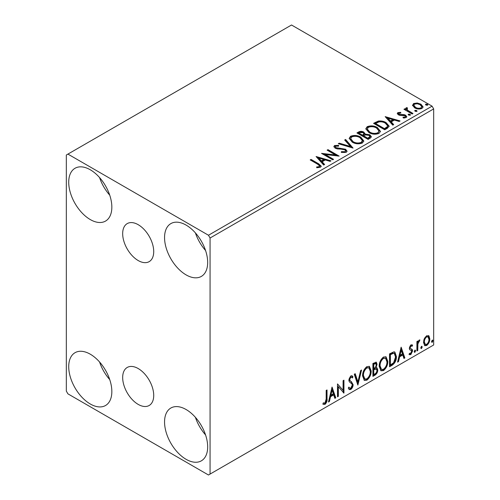 <?xml version="1.0" encoding="UTF-8"?>
<svg xmlns="http://www.w3.org/2000/svg" width="500" height="500" viewBox="0 0 500 500"><rect width="100%" height="100%" fill="white"/><g stroke="black" fill="none" stroke-linecap="round" stroke-linejoin="round"><path stroke-width="0.75" d="M138.2 224.694A21.956 12.675 -120 0 0 127.219 223.606A21.956 12.675 -120 0 0 123.856 241.2A21.956 12.675 -120 0 0 138.2 260.55A21.956 12.675 -120 0 0 149.175 261.637A21.956 12.675 -120 0 0 152.537 244.044A21.956 12.675 -120 0 0 138.2 224.694M138.2 368.55A21.956 12.675 -120 0 0 127.219 367.463A21.956 12.675 -120 0 0 123.856 385.056A21.956 12.675 -120 0 0 138.2 404.4A21.956 12.675 -120 0 0 149.175 405.487A21.956 12.675 -120 0 0 152.537 387.894A21.956 12.675 -120 0 0 138.2 368.55M186.112 459.325A30.494 17.606 60 0 1 166.194 432.45A30.494 17.606 60 0 1 170.869 408.019A30.494 17.606 60 0 1 186.112 409.531A30.494 17.606 60 0 1 206.031 436.4A30.494 17.606 60 0 1 201.356 460.831A30.494 17.606 60 0 1 186.112 459.325M205.569 434.931A30.494 17.606 60 0 1 195.406 417.325M90.281 219.569A30.494 17.606 60 0 1 70.362 192.7A30.494 17.606 60 0 1 75.037 168.263A30.494 17.606 60 0 1 90.281 169.775A30.494 17.606 60 0 1 110.2 196.644A30.494 17.606 60 0 1 105.531 221.081A30.494 17.606 60 0 1 90.281 219.569M109.738 195.175A30.494 17.606 60 0 1 99.575 177.569M186.112 274.894A30.494 17.606 60 0 1 166.194 248.025A30.494 17.606 60 0 1 170.869 223.594A30.494 17.606 60 0 1 186.112 225.1A30.494 17.606 60 0 1 206.031 251.975A30.494 17.606 60 0 1 201.356 276.406A30.494 17.606 60 0 1 186.112 274.894M205.569 250.5A30.494 17.606 60 0 1 195.406 232.894M90.281 403.994A30.494 17.606 60 0 1 70.362 377.125A30.494 17.606 60 0 1 75.037 352.694A30.494 17.606 60 0 1 90.281 354.2A30.494 17.606 60 0 1 110.2 381.075A30.494 17.606 60 0 1 105.531 405.506A30.494 17.606 60 0 1 90.281 403.994M109.738 379.6A30.494 17.606 60 0 1 99.575 361.994M66.325 155.019L66.325 391.087L67.919 393.85L208.475 475L210.069 474.075L210.069 238.012L208.475 235.244L67.919 154.1L66.325 155.019M424.331 338.65L426.656 335.744L428.969 335.962L429.806 338.837C429.825 341.5 428.775 343.725 426.656 345.513L424.781 345.694L423.5 342.475L424.331 338.65M428.519 335.588L428.969 335.962L428.331 335.594L429.169 338.469L429.806 338.837M416.906 350.975L416.906 341.538L417.762 341.044L417.762 342.431L419.263 340.012L419.913 339.963L417.9 343.994L417.762 350.475L416.906 350.975M412.1 346.3L411 345.944L410.169 347.694L410.375 348.431L412.325 349.6L412.606 350.894L410.794 354.669L409.025 354.412L409.513 353.256L410.694 353.569L411.744 351.444L411.544 350.662L409.581 349.531L409.306 348.237L410.944 344.812L412.606 345.2L412.1 346.3L411.069 345.581M412.137 344.819L412.606 345.2L411.969 344.831L411.506 345.838M410.375 348.431L409.738 348.062L410.375 348.431M411.238 348.906L411.819 349.137M409.4 354.762L409.025 354.412M411.544 350.662L410.675 350.1M410.9 350.294L410.069 349.994M392.125 365.281L389.525 366.781L389.525 353.869L393.881 351.825L394.844 352.056L396.406 356.519C396.538 360.169 395.106 363.088 392.125 365.281L391.488 364.913L389.525 366.044M372.9 376.381L372.9 363.469L376.287 362.194L377.056 364.269L376.012 367.619L376.956 367.788L377.775 369.9C377.762 372.038 376.881 373.769 375.138 375.087L372.9 376.381M357.85 385.069L354.269 374.231L355.206 373.688L357.925 381.912L360.644 370.55L361.575 370.006L357.85 385.069M338.356 396.325L337.494 396.819L337.494 383.913L343.088 390.312L343.088 380.681L343.95 380.188L343.95 393.094L338.356 386.719L338.356 396.325L337.494 396.081M326.175 399.038L326.175 390.45L327.031 389.95L327.031 398.669C327.375 400.812 326.694 402.713 324.988 404.375L322.875 404.1L323.312 402.856L324.981 403.056L326.175 399.038M323.306 404.394L322.875 404.1M210.069 474.075L433.675 344.981L433.675 108.912L210.069 238.012M332.05 387.056L335.775 397.812L334.844 398.356L333.694 394.881L330.55 396.694L329.4 401.494L328.469 402.031L332.05 387.056M350.763 389.494L349.306 389.6L348.25 388.125L348.944 387.062L349.812 388.237L350.7 388.206L352.262 385.119L351.981 384.012L349.263 381.763L348.819 380.056L350.819 375.887L352.088 375.812L352.975 376.825L352.306 378.006L351.581 377.163L350.806 377.219L349.681 379.506L350.2 380.869L351.262 381.544L353.119 384.637C353.106 386.581 352.319 388.2 350.763 389.494L350.119 389.125L349.006 389.363M362.581 375.938C362.519 372.294 363.931 369.194 366.825 366.644L369.419 366.419L371.181 370.913C371.238 374.569 369.806 377.656 366.894 380.181L364.35 380.387L362.581 375.938M379.206 366.344C379.144 362.694 380.562 359.594 383.456 357.044L386.044 356.819L387.806 361.312C387.863 364.969 386.431 368.056 383.519 370.581L380.975 370.788L379.206 366.344M401.138 347.169L404.862 357.925L403.931 358.469L402.781 354.994L399.637 356.806L398.494 361.606L397.556 362.144L401.138 347.169M414.9 350.144L415.613 350.806L414.9 352.3L414.181 351.637L414.9 350.144L415.331 350.112M414.944 350.125L414.263 351.931L414.9 352.3L414.475 352.331M421.494 346.337L422.206 347L421.494 348.494L420.775 347.831L421.494 346.337L421.925 346.3M421.538 346.319L420.856 348.125L421.494 348.494L421.069 348.525M432.244 340.131L432.956 340.794L432.244 342.287L431.525 341.625L432.244 340.131L432.675 340.094M432.287 340.112L431.606 341.919L432.244 342.287L431.819 342.319M412.581 105.675L413.55 103.556L417.212 102.994L420.95 104.194L423.094 106.906L422.006 108.438C419.394 109.388 416.944 109.188 414.644 107.831L412.481 105.1M407.019 108.488L407.556 110.206L412.975 113.488L412.113 113.987L403.944 109.269L404.806 108.769L406.006 109.469L405.681 108.562L406.156 107.825L407.088 107.606L407.55 108.35L407.019 108.488L406.725 109.712M398.9 113.175L399.169 114.288L404.05 114.619L405.594 115.188L406.781 116.7L406.144 117.6L403.269 117.981L403 117.256L405.044 117.075L405.412 116.55L404.781 115.706L399.881 115.375L398.344 114.806L397.256 113.456L397.844 112.625L400.662 112.338L400.863 113.038L398.9 113.175L398.625 114.312M387.337 128.294L384.738 129.794L373.556 123.338L378.312 121.056C381.388 120.738 384.006 121.275 386.169 122.675L389.156 126.144L387.337 128.294M368.113 139.394L356.931 132.938L358.512 132.025C360.3 131.088 362.081 131.125 363.856 132.137L365.188 134.113L369.812 134.744L371.375 136.725L370.344 138.1L368.113 139.394M365.219 133.825L365.188 134.85L369.812 135.481L369.812 134.744M353.056 148.081L338.294 143.694L339.231 143.156L350.431 146.481L344.669 140.013L345.606 139.475L353.056 148.081M333.562 159.338L332.706 159.831L321.525 153.375L335.456 154.963L327.113 150.15L327.975 149.65L339.156 156.106L325.25 154.531L333.562 159.338M317.638 164.206L310.2 159.913L311.062 159.419L318.612 163.775L321.244 166.188L320.481 167.219L317.081 167.694L316.656 166.944L318.6 166.794L319.7 165.994L317.638 164.206M208.475 235.244L432.081 106.15L291.525 25L67.919 154.1M316.081 156.519L330.988 160.825L330.05 161.363L325.319 159.956L322.175 161.775L324.613 164.506L323.675 165.044L316.081 156.519M346.256 152.338L341.3 152.381L341.431 151.65L345.044 151.713L345.625 150.881L344.712 149.719L343.338 149.244L337.312 148.906L335.169 148.181L333.856 146.562L334.562 145.519L338.612 145.369L338.625 146.15L335.694 146.188L335.275 146.769L335.981 147.656L345.588 149.231L347.062 151.175L346.256 152.338M352.25 142.15L349.181 138.356L350.569 136.275C354.219 134.969 357.625 135.256 360.794 137.156L363.812 140.963L362.388 143.025C358.769 144.3 355.394 144.012 352.25 142.15M368.875 132.55L365.806 128.756L367.194 126.675C370.844 125.369 374.25 125.662 377.425 127.556L380.438 131.363L379.019 133.425C375.4 134.7 372.019 134.412 368.875 132.55M385.169 116.631L400.075 120.938L399.137 121.475L394.406 120.069L391.262 121.881L393.7 124.619L392.762 125.156L385.169 116.631M408.6 115.1L408.387 114.15L410.037 114.275L410.25 115.225L408.6 115.1M408.137 114.506L408.387 114.15L408.387 114.887L410.037 115.013L410.037 114.275M410.494 114.869L410.25 115.225M415.194 111.294L414.981 110.344L416.631 110.469L416.844 111.419L415.194 111.294M414.731 110.7L414.981 110.344L414.981 111.081L416.631 111.206L416.631 110.469M417.088 111.062L416.844 111.419M425.944 105.087L425.731 104.138L427.381 104.262L427.594 105.213L425.944 105.087M425.481 104.494L425.731 104.138L425.731 104.875L427.381 105L427.381 104.262M427.837 104.856L427.594 105.213M432.081 106.15L433.675 108.912M310.837 160.281L311.062 159.419M311.062 160.156L318.612 164.513L321.169 166.544M316.656 167.681L318.6 167.531L318.6 166.794M318.6 167.531L319.325 167.3L319.325 166.562M319.325 167.3L319.7 165.994M316.819 157.356L330.144 161.312M324.175 164.756L322.175 162.512L322.175 161.775M318.844 158.038L318.844 158.775L321.4 161.637L323.8 160.244L323.8 159.506L318.844 158.038L321.4 160.9L323.8 159.506M321.4 161.637L321.4 160.9M322.869 154.15L335.456 155.7L335.456 154.963M327.756 150.519L327.975 149.65M327.975 150.387L337.831 156.081M332.925 159.706L325.25 155.269L325.25 154.531M341.425 152.413L341.431 151.65M341.431 152.387L345.044 152.45L345.044 151.713M345.044 152.45L345.625 150.881M333.925 146.931L334.562 145.519M334.562 146.256L338.612 146.106L338.612 145.369M335.275 146.769L335.981 148.394L335.981 147.656M335.981 148.394L337.95 148.925L337.95 148.188M337.95 148.925L340.125 148.956L340.125 148.219M340.125 148.956L345.588 149.969L345.588 149.231M345.588 149.969L347.013 151.519M339.137 143.944L339.231 143.156M339.231 143.894L350.431 147.219L350.431 146.481M345.106 140.5L345.606 140.213L345.606 139.475M345.606 140.213L352.463 147.9M349.212 138.737L350.569 137.012L350.569 136.275M350.569 137.012C354.219 135.706 357.625 135.994 360.794 137.894L360.794 137.156M360.794 137.894L363.781 141.325M350.65 138.6L350.65 139.338L353.106 142.387C355.606 143.881 358.312 144.125 361.213 143.119L362.381 141.363L362.381 140.625L359.931 137.65C357.419 136.15 354.688 135.906 351.756 136.919L350.65 138.6L353.106 141.65C355.606 143.144 358.312 143.387 361.213 142.381L362.381 140.625M361.213 143.119L361.213 142.381M353.106 142.387L353.106 141.65M357.569 133.306L358.512 132.762C360.3 131.825 362.081 131.862 363.856 132.875L363.856 132.137M363.856 132.875L365.188 134.85M369.812 135.481L371.319 137.081M363.669 135.831L363.669 136.569L367.825 138.969L369.919 137.225L369.919 136.488L368.95 135.244L365.6 134.869L363.669 135.831L367.825 138.231L369.919 136.488M358.938 133.1L358.938 133.837L362.519 135.906L363.981 134.575L363.981 133.837L363.019 132.644L359.825 132.587L358.938 133.1L362.519 135.169L363.981 133.837M362.956 135.656L362.956 134.919M362.519 135.906L362.519 135.169M368.806 138.4L368.806 137.662M367.825 138.969L367.825 138.231M365.844 129.137L367.194 127.413L367.194 126.675M367.194 127.413C370.844 126.106 374.25 126.4 377.425 128.294L377.425 127.556M377.425 128.294L380.412 131.725M367.275 129L367.275 129.744L369.731 132.787C372.231 134.281 374.938 134.525 377.844 133.519L379.006 131.031L376.562 128.05C374.044 126.55 371.319 126.306 368.381 127.319L367.275 129L369.731 132.05C372.231 133.544 374.938 133.787 377.844 132.781L379.006 131.031M377.844 133.519L377.844 132.781M369.731 132.787L369.731 132.05M374.194 123.706L378.312 121.794L378.312 121.056M378.312 121.794C381.388 121.475 384.006 122.013 386.169 123.413L386.169 122.675M386.169 123.413L389.119 126.512M375.562 123.5L375.562 124.237L384.45 129.369L387.388 127.344L387.631 126.575L387.631 125.838L385.306 123.169C383.537 122.019 381.406 121.606 378.919 121.931L375.562 123.5L384.45 128.631L387.388 126.606L387.631 125.838M384.45 129.369L384.45 128.631M387.388 127.344L387.388 126.606M385.906 117.469L399.231 121.425M393.263 124.869L391.262 122.625L391.262 121.881M387.931 118.15L387.931 118.888L390.487 121.75L392.894 120.356L392.894 119.619L387.931 118.15L390.487 121.013L392.894 119.619M390.487 121.75L390.487 121.013M397.337 113.837L397.844 112.625M397.844 113.362L399.306 113.031M400.662 113.012L400.662 112.338M398.9 113.912L399.169 115.025L399.169 114.288M399.169 115.025L400.112 115.337L400.112 114.6M400.112 115.337L404.05 115.356L404.05 114.619M404.05 115.356L405.594 115.925L405.594 115.188M405.594 115.925L406.706 117.044M404.131 118.044L405.044 117.812L405.044 117.075M405.044 117.812L405.412 116.55M404.581 109.637L404.806 108.769M404.806 109.506L406.006 110.206L406.006 109.469M405.756 108.969L406.156 107.825M406.156 108.562L407.088 108.344L407.088 107.606M407.019 109.225L407.556 110.944L407.556 110.206M407.556 110.944L412.337 113.856M412.525 105.463L413.55 104.294L413.55 103.556M413.55 104.294L417.212 103.737L417.212 102.994M417.212 103.737L420.95 104.931L420.95 104.194M420.95 104.931L423.05 107.269M413.819 105.219L413.819 105.956L415.513 108.075C417.2 109.1 419.031 109.275 421 108.6L421.763 106.731L420.1 104.694C418.4 103.669 416.55 103.488 414.55 104.138L413.819 105.219L415.513 107.338C417.2 108.362 419.031 108.537 421 107.863L421.763 106.731M421 108.6L421 107.863M415.513 108.075L415.513 107.338M326.394 390.319L326.394 398.3C326.737 400.444 326.056 402.344 324.35 404.006L324.988 404.375M324.35 404.006L322.962 404.169M331.906 387.663L335.138 397.444L335.775 397.812M335.138 397.444L334.637 397.738M330.55 396.694L329.913 396.325L333.05 394.513L333.694 394.881M329.913 396.325L328.762 401.125L329.4 401.494M332.119 390.131L331.481 389.762L330.281 394.787L330.919 395.156L333.325 393.769L332.119 390.131L330.919 395.156M337.494 383.988L343.088 390.312M343.306 380.556L343.306 392.675M343.394 392.775L343.95 393.094M337.719 395.956L337.719 386.35L338.356 386.719M348.713 387.425L349.812 388.237M351.75 375.681L352.975 376.825M352.337 376.456L351.825 377.362M351.581 377.163L350.944 376.794L350.169 376.85L350.806 377.219M350.169 376.85L349.044 379.137L349.681 379.506M349.044 379.137L349.562 380.5L350.2 380.869M349.562 380.5L351.262 381.544M350.625 381.175L353.119 384.637M352.481 384.269C352.469 386.213 351.681 387.831 350.119 389.125M354.769 373.938L357.281 381.544L357.925 381.912M360.731 370.494L357.5 384.012M369.094 366.262L370.544 370.544L371.181 370.913M370.544 370.544C370.6 374.2 369.169 377.287 366.256 379.812L366.894 380.181M366.256 379.812L364.044 380.169M368.925 367.825L366.225 367.581C363.894 369.644 362.75 372.137 362.8 375.069L364.219 378.65L364.856 379.019L366.863 378.869C369.225 376.844 370.375 374.356 370.319 371.406L368.925 367.825L366.863 367.95C364.531 370.012 363.387 372.506 363.444 375.438L364.856 379.019M366.225 367.581L366.863 367.95M362.8 375.069L363.444 375.438M375.931 362.075L376.419 363.9L377.056 364.269M376.419 363.9L375.944 366.219M375.375 367.256L376.012 367.619M376.6 367.656L377.137 369.531L377.775 369.9M377.137 369.531C377.125 371.669 376.244 373.4 374.5 374.719L375.138 375.087M374.5 374.719L372.9 375.644M376.325 368.956L374.925 368.5L373.125 369.387L373.125 374.188L373.762 374.556L374.744 373.994C376.112 373.225 376.838 372.025 376.912 370.4L376.325 368.956L373.762 369.762L373.762 374.556M375.763 363.562L375.125 363.194L373.125 363.931L373.125 368.069L374.2 368.181C375.487 367.45 376.156 366.319 376.2 364.787L375.763 363.562L373.762 364.3L373.762 368.438M374.012 363.413L374.65 363.781M373.125 363.931L373.762 364.3M373.125 369.387L373.762 369.762M374.925 368.5L375.562 368.869M385.719 356.662L387.169 360.944L387.806 361.312M387.169 360.944C387.225 364.6 385.794 367.688 382.881 370.213L383.519 370.581M382.881 370.213L380.669 370.569M385.55 358.225L382.856 357.981C380.519 360.044 379.375 362.537 379.431 365.469L380.844 369.05L381.488 369.419L383.494 369.275C385.85 367.244 387.006 364.756 386.95 361.806L385.55 358.225L383.494 358.35C381.156 360.412 380.012 362.906 380.069 365.838L381.488 369.419M382.856 357.981L383.494 358.35M379.431 365.469L380.069 365.838M394.519 351.906L395.769 356.15L396.406 356.519M395.769 356.15C395.9 359.8 394.469 362.719 391.488 364.913M394.325 353.481L392.788 352.938L389.75 354.331L389.75 364.594L390.387 364.963L393.612 362.769L395.55 357.013L394.325 353.481L393.425 353.306L390.387 354.7L390.387 364.963M389.75 354.331L390.387 354.7M392.788 352.938L393.425 353.306M400.994 347.775L404.225 357.556L404.862 357.925M404.225 357.556L403.725 357.844M399.637 356.806L399 356.438L402.144 354.625L402.781 354.994M399 356.438L397.85 361.238L398.494 361.606M401.206 350.244L400.569 349.875L399.369 354.9L400.006 355.269L402.413 353.881L401.206 350.244L400.006 355.269M411.463 345.931L410.363 345.575L411 345.944M410.363 345.575L409.531 347.325L410.169 347.694M409.531 347.325L409.738 348.062M411.481 348.981L412.325 349.6M411.681 349.231L411.969 350.525L412.606 350.894M411.969 350.525L410.15 354.3L410.794 354.669M410.15 354.3L409.113 354.519M414.975 350.438L415.613 350.806M417.125 341.413L417.125 342.062L417.762 342.431M419.1 340.125L418.869 340.831L419.506 341.2M418.869 340.831L418.481 340.887L419.119 341.256M417.562 342.319L417.262 343.625L417.9 343.994M417.262 343.625L417.125 350.106L417.762 350.475M421.569 346.631L422.206 347M429.169 338.469C429.188 341.131 428.137 343.356 426.019 345.144L426.656 345.513M426.019 345.144L424.475 345.462M427.944 336.819L426.012 336.538C424.45 337.944 423.681 339.637 423.719 341.619L424.65 344.081L426.65 344.356C428.219 342.987 428.988 341.312 428.944 339.338L427.944 336.819L426.65 336.906C425.087 338.312 424.319 340.006 424.356 341.987L425.294 344.45M426.012 336.538L426.65 336.906M423.719 341.619L424.356 341.987M432.319 340.425L432.956 340.794M318.612 164.513L318.612 163.775M358.512 132.762L358.512 132.025M375.25 123.094L375.25 122.356M385.375 128.837L385.375 128.1M401.819 115.325L401.819 114.588M410.225 112.644L410.225 111.906M326.394 398.3L327.031 398.669M373.556 369.137L374.194 369.506M390.312 354.006L390.95 354.375M417.125 346.938L417.762 347.306"/></g></svg>
